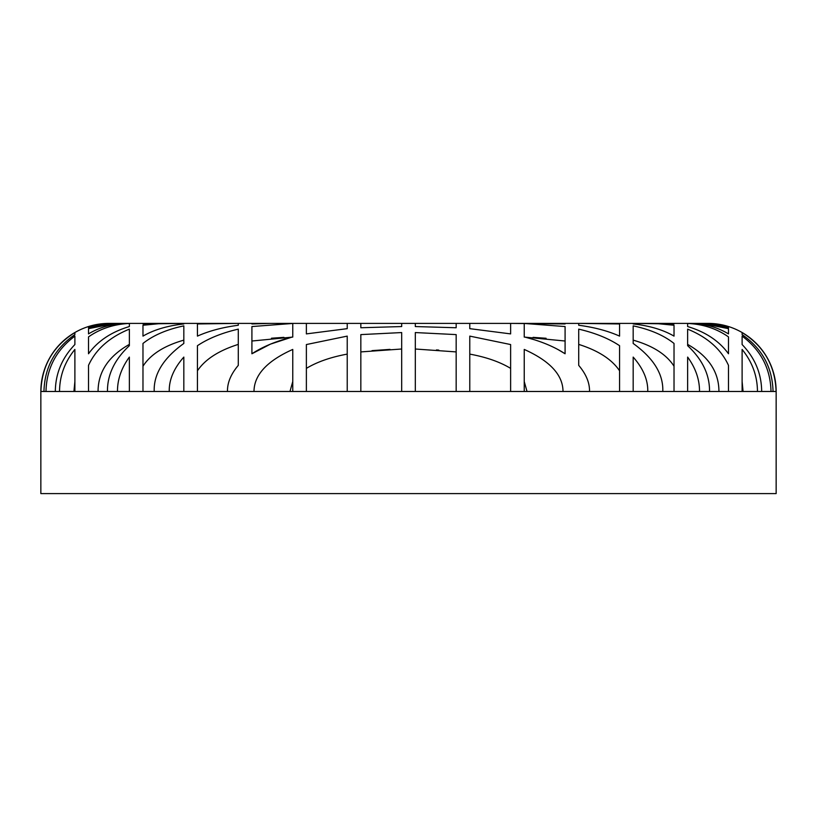 <?xml version="1.0" encoding="UTF-8"?>
<svg xmlns="http://www.w3.org/2000/svg" width="817" height="817" viewBox="0 0 817 817"><rect width="100%" height="100%" fill="white"/><g stroke="black" fill="none" stroke-linecap="round" stroke-linejoin="round"><path stroke-width="1.23" d="M129.362 323.399L109.008 323.399L88.512 326.555L88.512 327.75L112.746 323.399L129.362 323.399L112.746 323.399L88.512 327.75L88.512 326.555L109.008 323.399L129.362 323.399M687.638 323.399L707.992 323.399L687.638 323.399L704.254 323.399L687.638 323.399L704.254 323.399L728.488 327.75L728.488 326.555L707.992 323.399L687.638 323.399L704.254 323.399L728.488 327.75L728.488 326.555L707.992 323.399M690.12 323.399L524.238 323.399L578.712 323.399L578.712 325.258C594.316 327.3 607.93 330.916 619.562 336.114L619.562 323.951L606.643 323.399L633.175 323.399L633.175 323.951C649.464 325.717 663.087 329.772 674.025 336.114L674.025 325.258L655.009 323.399L674.025 323.951L674.025 323.399L690.12 323.399C704.234 323.522 717.02 327.025 728.488 333.898L728.488 328.659L701.732 323.399L728.488 328.659L728.488 333.898C717.02 327.025 704.234 323.522 690.12 323.399M547.196 323.399L269.804 323.399L306.375 323.399L306.375 333.898L347.225 328.659L347.225 323.399L360.838 323.399L360.838 327.75L401.688 326.555L401.688 323.399L415.312 323.399L415.312 326.555L456.162 327.75L456.162 323.399L469.775 323.399L469.775 328.659L510.625 333.898L510.625 323.399L565.088 323.951L565.088 323.399L565.088 323.951L547.196 323.399M292.762 323.399L126.88 323.399C112.766 323.522 99.98 327.025 88.512 333.898C99.98 327.025 112.766 323.522 126.88 323.399L142.975 323.399L142.975 323.951L161.991 323.399L142.975 325.258L142.975 336.114C153.913 329.772 167.536 325.717 183.825 323.951L183.825 323.399L210.357 323.399L197.438 323.951L197.438 336.114C209.07 330.916 222.684 327.3 238.288 325.258L238.288 323.399L251.912 323.399L251.912 323.951L269.804 323.399L251.912 323.951L251.912 323.399M88.512 328.659L115.268 323.399L88.512 328.659L88.512 333.898L88.512 328.659M74.888 349.431C64.747 361.962 59.631 375.973 59.539 391.476L55.321 391.476C55.495 373.583 62.021 357.938 74.888 344.549L74.888 336.114C56.148 350.084 46.518 368.538 45.997 391.476L43.955 391.476C44.588 367.436 54.902 348.481 74.888 334.602L74.888 332.56C53.085 346.163 41.759 365.802 40.911 391.476L40.85 391.476A68.087 68.087 0 0 1 108.937 323.399A68.087 68.087 0 0 0 40.85 391.476L59.539 391.476C59.631 375.973 64.747 361.962 74.888 349.431L74.888 391.476L74.888 349.431M708.063 323.399A68.087 68.087 0 0 1 776.15 391.476L776.089 391.476C775.241 365.802 763.915 346.163 742.112 332.56L742.112 334.602C762.098 348.481 772.412 367.436 773.045 391.476L771.003 391.476C770.482 368.538 760.852 350.084 742.112 336.114L742.112 344.549C754.979 357.938 761.505 373.583 761.679 391.476L757.461 391.476C757.369 375.973 752.253 361.962 742.112 349.431L742.112 391.476L728.488 391.476L728.488 365.373C721.176 349.37 707.563 337.298 687.638 329.139L687.638 345.693C702.416 359.5 709.718 374.768 709.534 391.476L699.515 391.476C699.597 379.558 695.635 368.089 687.638 357.09L687.638 391.476L674.025 391.476L674.025 343.457C663.792 335.327 650.179 329.465 633.175 325.871L633.175 343.457C653.59 358.183 663.465 374.186 662.791 391.476L647.758 391.476C648.034 379.854 643.163 368.396 633.175 357.09L633.175 391.476L619.562 391.476L619.562 345.693C608.685 338.442 595.072 332.928 578.712 329.139L578.712 365.373C586.095 374.094 589.711 382.795 589.527 391.476L563.005 391.476C562.954 375.034 550.035 361.022 524.238 349.431L524.238 391.476L510.625 391.476L510.625 344.549L469.775 336.114L469.775 391.476L456.162 391.476L456.162 334.602L415.312 332.56L415.312 391.476L401.688 391.476L401.688 332.56L360.838 334.602L360.838 391.476L347.225 391.476L347.225 336.114L306.375 344.549L306.375 391.476L292.762 391.476L292.762 349.431C267.036 360.951 254.107 374.962 253.995 391.476L227.473 391.476C227.289 382.795 230.905 374.094 238.288 365.373L238.288 329.139C221.928 332.928 208.315 338.442 197.438 345.693L197.438 391.476L183.825 391.476L183.825 357.09C173.837 368.396 168.966 379.854 169.242 391.476L154.209 391.476C153.535 374.186 163.41 358.183 183.825 343.457L183.825 325.871C166.821 329.465 153.208 335.327 142.975 343.457L142.975 391.476L129.362 391.476L129.362 357.09C121.365 368.089 117.403 379.558 117.485 391.476L107.466 391.476C107.282 374.768 114.584 359.5 129.362 345.693L129.362 329.139C109.437 337.298 95.824 349.37 88.512 365.373L88.512 391.476L59.539 391.476L776.15 391.476L776.15 493.601L40.85 493.601L40.85 391.476L40.85 493.601L776.15 493.601L776.15 391.476A68.087 68.087 0 0 0 708.063 323.399M524.238 336.91C540.466 340.975 554.079 346.592 565.088 353.771L565.088 326.555L524.238 323.45L524.238 336.91C540.466 340.975 554.079 346.592 565.088 353.771L565.088 326.555L524.238 323.45L524.238 336.91C540.466 340.975 554.079 346.592 565.088 353.771L557.776 349.41M728.488 336.91C716.744 328.669 703.131 324.175 687.638 323.45L687.638 326.555C705.551 331.896 719.164 340.965 728.488 353.771L728.488 336.91C716.744 328.669 703.131 324.175 687.638 323.45L687.638 326.555C705.551 331.896 719.164 340.965 728.488 353.771L728.488 336.91M292.762 323.45L251.912 326.555L251.912 353.771C262.921 346.592 276.534 340.975 292.762 336.91L292.762 323.45L292.762 336.91C276.534 340.975 262.921 346.592 251.912 353.771L251.912 326.555L292.762 323.45M129.362 323.45C113.869 324.175 100.256 328.669 88.512 336.91L88.512 353.771C97.836 340.965 111.449 331.896 129.362 326.555L129.362 323.45L129.362 326.555C111.449 331.896 97.836 340.965 88.512 353.771L88.512 336.91C100.256 328.669 113.869 324.175 129.362 323.45M74.888 381.519L73.918 391.476L74.888 381.519M88.512 365.373C95.824 349.37 109.437 337.298 129.362 329.139L129.362 345.693C114.584 359.5 107.282 374.768 107.466 391.476L88.512 391.476L88.512 365.373L88.512 391.476M129.362 344.396C108.518 356.222 98.081 371.919 98.071 391.476C98.081 371.919 108.518 356.222 129.362 344.396M743.082 391.476L742.112 381.519L743.082 391.476M718.929 391.476C718.919 371.919 708.482 356.222 687.638 344.396C708.482 356.222 718.919 371.919 718.929 391.476M674.025 366.23C666.519 354.476 652.895 345.785 633.175 340.138C652.895 345.785 666.519 354.476 674.025 366.23C666.519 354.476 652.895 345.785 633.175 340.138C652.895 345.785 666.519 354.476 674.025 366.23M578.712 344.396C598.289 350.585 611.902 359.388 619.562 370.785C611.902 359.388 598.289 350.585 578.712 344.396L578.712 365.373C586.095 374.094 589.711 382.795 589.527 391.476C589.711 382.795 586.095 374.094 578.712 365.373C586.095 374.094 589.711 382.795 589.527 391.476L619.562 391.476L619.562 345.693C608.685 338.442 595.072 332.928 578.712 329.139M565.088 341.016L524.238 337.074L565.088 341.016M524.238 381.519L527.016 391.476L524.238 381.519L524.238 349.431L524.238 391.476L563.005 391.476C562.954 375.034 550.035 361.022 524.238 349.431M469.775 354.108C486.238 357.141 499.851 361.89 510.625 368.375C499.851 361.89 486.238 357.141 469.775 354.108C486.238 357.141 499.851 361.89 510.625 368.375C499.851 361.89 486.238 357.141 469.775 354.108L469.775 391.476L510.625 391.476L510.625 344.549L469.775 336.114M415.312 349.012L456.162 351.913L415.312 349.012L415.312 332.56L415.312 391.476L456.162 391.476L456.162 334.602L415.312 332.56M401.688 349.012L360.838 351.913L401.688 349.012L401.688 332.56L401.688 391.476L360.838 391.476L360.838 334.602L401.688 332.56M306.375 368.375C317.149 361.89 330.762 357.141 347.225 354.108C330.762 357.141 317.149 361.89 306.375 368.375C317.149 361.89 330.762 357.141 347.225 354.108C330.762 357.141 317.149 361.89 306.375 368.375L306.375 344.549L347.225 336.114L347.225 391.476L306.375 391.476L306.375 344.549M292.762 381.519L289.984 391.476L292.762 381.519L292.762 349.431L292.762 391.476L253.995 391.476C254.107 374.962 267.036 360.951 292.762 349.431M292.762 337.074L251.912 341.016L292.762 337.074M238.288 344.396C218.711 350.585 205.098 359.388 197.438 370.785C205.098 359.388 218.711 350.585 238.288 344.396L238.288 365.373C230.905 374.094 227.289 382.795 227.473 391.476L197.438 391.476L197.438 345.693C208.315 338.442 221.928 332.928 238.288 329.139M183.825 340.138C164.105 345.785 150.481 354.476 142.975 366.23C150.481 354.476 164.105 345.785 183.825 340.138C164.105 345.785 150.481 354.476 142.975 366.23C150.481 354.476 164.105 345.785 183.825 340.138M55.321 391.476L45.997 391.476C46.518 368.538 56.148 350.084 74.888 336.114L74.888 344.549C62.021 357.938 55.495 373.583 55.321 391.476M43.955 391.476L40.911 391.476C41.759 365.802 53.085 346.163 74.888 332.56L74.888 334.602C54.902 348.481 44.588 367.436 43.955 391.476M534.042 339.668L525.065 337.125M292.057 337.084L270.682 344.049L292.057 337.084M270.376 344.171L251.912 353.771L270.376 344.171M271.469 338.218L283.928 337.36L271.469 338.218M372.011 350.636L390.026 349.38L372.011 350.636M436.472 349.921L438.76 350.095L436.472 349.921M533.072 337.36L546.083 338.269L533.072 337.36M183.825 323.399L183.825 323.951C167.536 325.717 153.913 329.772 142.975 336.114L142.975 325.258L161.991 323.399L183.825 323.399L142.975 323.951L142.975 323.399M238.288 325.258C222.684 327.3 209.07 330.916 197.438 336.114L197.438 323.951L238.288 323.399M347.225 328.659L306.375 333.898L306.375 323.399L347.225 323.399M401.688 326.555L360.838 327.75L360.838 323.399L401.688 323.399M415.312 326.555L456.162 327.75L456.162 323.399L415.312 323.399M469.775 328.659L510.625 333.898L510.625 323.399L469.775 323.399M578.712 325.258C594.316 327.3 607.93 330.916 619.562 336.114L619.562 323.951L578.712 323.399M633.175 323.399L633.175 323.951C649.464 325.717 663.087 329.772 674.025 336.114L674.025 325.258L655.009 323.399L633.175 323.399L674.025 323.951L674.025 323.399L633.175 323.399M238.288 365.373C230.905 374.094 227.289 382.795 227.473 391.476C227.289 382.795 230.905 374.094 238.288 365.373M773.045 391.476L776.089 391.476C775.241 365.802 763.915 346.163 742.112 332.56L742.112 334.602C762.098 348.481 772.412 367.436 773.045 391.476M761.679 391.476L771.003 391.476C770.482 368.538 760.852 350.084 742.112 336.114L742.112 344.549C754.979 357.938 761.505 373.583 761.679 391.476M742.112 391.476L757.461 391.476C757.369 375.973 752.253 361.962 742.112 349.431L742.112 391.476M709.534 391.476L728.488 391.476L728.488 365.373C721.176 349.37 707.563 337.298 687.638 329.139L687.638 345.693C702.416 359.5 709.718 374.768 709.534 391.476M728.488 365.373L728.488 391.476M662.791 391.476L674.025 391.476L674.025 343.457C663.792 335.327 650.179 329.465 633.175 325.871L633.175 343.457C653.59 358.183 663.465 374.186 662.791 391.476M510.625 344.549L510.625 368.375M347.225 354.108L347.225 336.114M154.209 391.476L142.975 391.476L142.975 343.457C153.208 335.327 166.821 329.465 183.825 325.871L183.825 343.457C163.41 358.183 153.535 374.186 154.209 391.476M129.362 391.476L117.485 391.476C117.403 379.558 121.365 368.089 129.362 357.09L129.362 391.476M183.825 391.476L169.242 391.476C168.966 379.854 173.837 368.396 183.825 357.09L183.825 391.476M633.175 391.476L647.758 391.476C648.034 379.854 643.163 368.396 633.175 357.09L633.175 391.476M687.638 391.476L699.515 391.476C699.597 379.558 695.635 368.089 687.638 357.09L687.638 391.476"/></g></svg>
